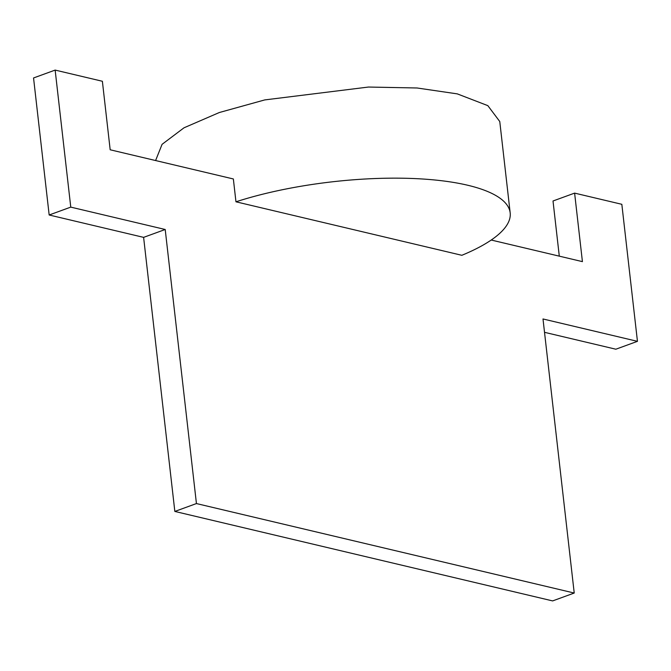 <?xml version="1.0" encoding="UTF-8"?>
<svg xmlns="http://www.w3.org/2000/svg" width="671" height="671" viewBox="0 0 671 671"><rect width="100%" height="100%" fill="white"/><g stroke="black" fill="none" stroke-linecap="round" stroke-linejoin="round"><path stroke-width="1.01" d="M55.148 70.086L33.55 77.962L49.168 214.997L143.611 237.366L174.837 511.436L552.627 600.914L574.225 593.038L196.435 503.56L165.209 229.49L70.765 207.121L55.148 70.086L102.378 81.266L110.178 149.784L233.357 178.964L235.957 201.803L461.849 255.299A173.185 51.004 173.5 0 0 510.178 212.883L499.769 121.526L487.834 105.641L457.303 93.881L417.052 87.985L368.463 87.045L264.768 99.912L219.333 112.518L184.005 127.8L162.08 144.324L155.597 160.545M510.178 212.883A173.185 51.004 173.5 0 0 467.712 185.246A173.185 51.004 173.5 0 0 235.957 201.803M574.225 593.038L542.998 318.968L637.45 341.338L621.832 204.303L574.611 193.114L553.013 200.99L559.295 256.163M544.525 332.321L615.852 349.214L637.45 341.338M574.611 193.114L582.42 261.631L491.222 240.033M174.837 511.436L196.435 503.56M143.611 237.366L165.209 229.49M49.168 214.997L70.765 207.121"/></g></svg>
